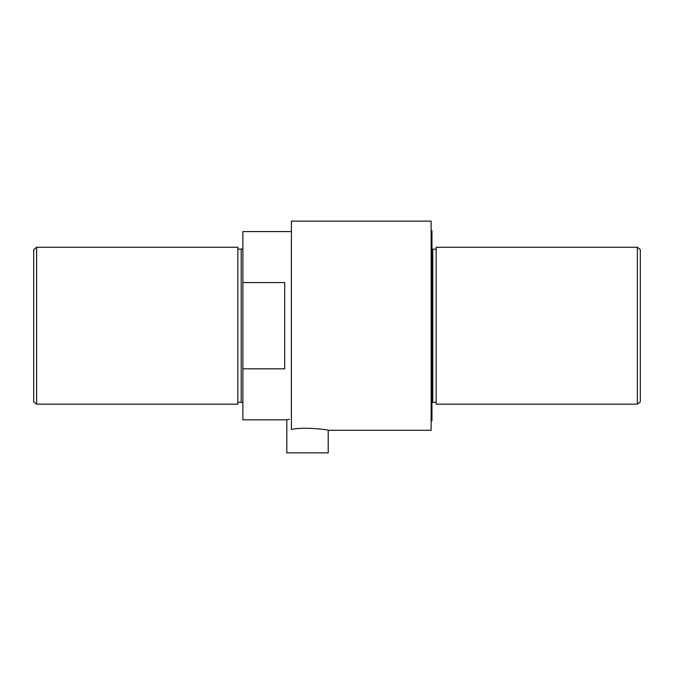 <?xml version="1.0" encoding="UTF-8"?>
<svg xmlns="http://www.w3.org/2000/svg" width="674" height="674" viewBox="0 0 674 674"><rect width="100%" height="100%" fill="white"/><g stroke="black" fill="none" stroke-linecap="round" stroke-linejoin="round"><path stroke-width="0.51" stroke-dasharray="3.37 2.53" d="M242.876 282.583L284.706 282.583L284.706 368.83L242.876 368.83L242.876 231.578M242.876 248.445L242.876 402.959L242.876 248.445M242.876 419.835L242.876 368.83M291.404 231.578L291.404 418.925L291.404 231.578M284.706 282.583L284.706 368.83L284.706 282.583M289.432 419.287L286.795 419.835M241.199 402.26L241.199 249.144M291.404 418.925L291.404 429.481L291.404 418.925M328.213 430.29C329.266 429.709 302.348 426.6 291.404 429.481L291.404 221.123M237.855 249.144L237.855 402.26L237.855 249.144M286.795 452.877L328.213 452.877M431.124 430.29L431.124 221.123M237.855 404.147L237.855 247.265M431.124 230.744L431.124 420.669L431.124 230.744M36.632 404.147L36.632 247.265M431.967 420.669L431.967 230.744M33.7 401.847L33.7 249.565M431.967 248.933L431.967 402.479L431.967 248.933M432.801 402.26L432.801 249.144M436.145 402.26L436.145 249.144L436.145 402.26M436.145 404.147L436.145 247.265M637.368 404.147L637.368 247.265M640.3 401.847L640.3 249.565"/><path stroke-width="1.01" d="M291.404 231.578L242.876 231.578L242.876 419.835L286.795 419.835L289.432 419.287M242.876 282.583L284.706 282.583L284.706 368.83L242.876 368.83M242.876 248.445A3.37 3.37 0 0 1 241.199 249.144L241.199 402.26A3.37 3.37 0 0 1 242.876 402.959M328.213 430.29L431.124 430.29L431.124 221.123L291.404 221.123L291.404 429.481C302.373 426.6 329.274 429.709 328.213 430.29L328.213 452.877L286.795 452.877L286.795 419.835M237.855 402.26L241.199 402.26M237.855 249.144L241.199 249.144M237.855 247.265L237.855 404.147L36.632 404.147L36.632 247.265L237.855 247.265M431.124 420.669L431.967 420.669L431.967 230.744L431.124 230.744M36.632 247.265L33.7 249.565L33.7 401.847L36.632 404.147M431.967 402.479A3.37 3.37 0 0 1 432.801 402.26L432.801 249.144A3.37 3.37 0 0 1 431.967 248.933M432.801 402.26L436.145 402.26M432.801 249.144L436.145 249.144M436.145 247.265L436.145 404.147L637.368 404.147L637.368 247.265L436.145 247.265M637.368 404.147L640.3 401.847L640.3 249.565L637.368 247.265"/></g></svg>
